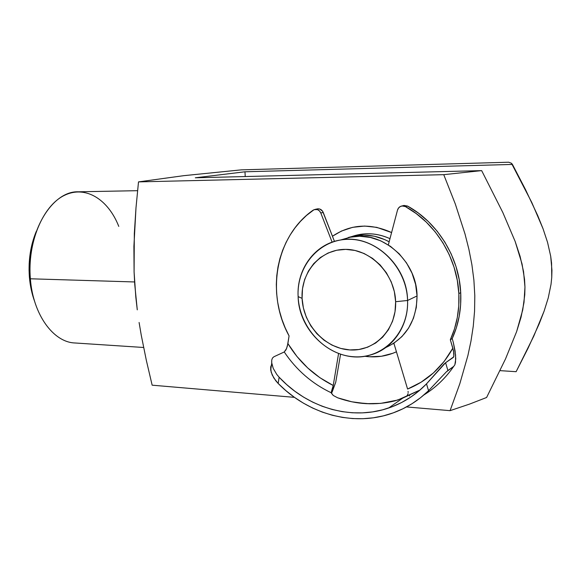 <?xml version="1.0" encoding="UTF-8"?>
<svg xmlns="http://www.w3.org/2000/svg" width="581" height="581" viewBox="0 0 581 581"><rect width="100%" height="100%" fill="white"/><g stroke="black" fill="none" stroke-linecap="round" stroke-linejoin="round"><path stroke-width="0.87" d="M137.574 190.684L78.413 191.803C51.564 190.655 25.934 233.794 30.372 278.786L134.589 281.959L30.372 278.786L29.399 277.159C30.132 285.845 31.882 293.928 34.635 301.416L31.418 290.478L30.183 283.913L29.065 270.296L29.188 263.396L30.793 249.808L32.26 243.272L36.269 231.434C30.481 245.451 28.193 260.687 29.399 277.159L30.372 278.786C33.015 314.735 53.474 342.303 74.884 342.972L143.616 347.482M389.982 238.668C377.33 233.054 364.839 232.269 352.5 236.314L360.235 234.383C370.271 232.814 380.185 234.237 389.982 238.668M332.455 236.235C350.568 224.15 370.286 222.922 391.594 232.553L376.749 227.353L364.592 226.06L352.667 227.331L341.432 231.064L332.455 236.235M135.823 297.218L134.088 271.879L133.899 246.402L135.99 207.838L138.503 181.889L183.814 175.665L241.34 169.855L508.695 162.222L511.454 163.254L512.449 164.43L525.551 189.667L537.686 215.493L543.046 228.747L547.549 242.342L550.686 256.17L551.58 263.171L551.754 277.333L551.028 284.305L548.246 297.893L544.128 311.075L539.19 323.813L528.049 348.23L516.117 371.695L500.052 370.642L516.117 371.695L533.765 336.167L544.128 311.075L548.246 297.893L551.028 284.305L551.754 277.333L551.943 270.238L550.686 256.17L547.549 242.342L543.046 228.747L531.797 202.493L511.454 163.254L508.695 162.222L241.34 169.855L183.814 175.665L138.503 181.889L135.99 207.838L134.32 233.606L134.088 271.879L134.756 284.574L137.276 309.855L135.823 297.218M139.099 322.484L141.241 335.121L139.099 322.484M146.318 360.271L141.241 335.121L146.318 360.271L152.149 385.181L146.318 360.271M152.149 385.181L294.473 397.353L152.149 385.181M356.69 402.669L369.937 403.802L356.69 402.669M406.489 406.932L450.072 410.658L459.825 383.707L467.908 355.507L470.995 341.011L473.261 326.217L474.568 311.118L474.8 295.714L473.893 280.107L471.881 264.609L468.882 249.242L465.025 234.02L455.301 203.967L443.753 174.67L138.503 181.889L443.753 174.67L481.664 170.618L195.31 177.801L244.979 171.787L512.449 164.43L244.979 171.787L245.226 176.551L244.979 171.787L195.31 177.801L481.664 170.618L443.753 174.67L455.301 203.967L465.025 234.02L468.882 249.242L471.881 264.609L473.893 280.107L474.8 295.714L474.568 311.118L473.261 326.217L470.995 341.011L467.908 355.507L459.825 383.707L450.072 410.658L406.489 406.932M396.445 351.788L392.85 353.292L381.376 356.269L369.487 356.756L364.657 356.255C375.74 357.831 386.336 356.342 396.445 351.788M486.602 397.491L469.528 404.107L450.072 410.658L469.528 404.107L486.602 397.491L505.514 358.927L516.625 331.62L522.74 309.891L524.774 294.77L524.955 286.999L524.541 279.25L522.043 263.927L515.144 241.405L502.819 212.501L481.664 170.618L502.819 212.501L515.144 241.405L520.089 256.352L523.546 271.559L524.955 286.999L524.011 302.403L521.041 317.248L516.625 331.62L505.514 358.927L486.602 397.491M30.372 278.786C27.278 242.589 42.805 205.972 64.084 195.521C85.356 184.802 108.197 199.334 118.778 226.401M407.564 300.479L395.632 301.713C396.721 329.354 374.643 351.737 349.798 349.929C324.961 348.52 303.144 324.539 302.084 298.344L298.126 296.615C299.389 327.081 324.685 354.991 353.706 356.749C382.726 358.971 408.784 332.906 407.564 300.479C408.661 326.101 392.458 349.159 370.402 354.998C336.835 365.405 298.801 333.617 298.126 296.615C296.441 269.279 314.946 243.759 340.764 239.953C372.247 233.678 407.346 264.616 407.564 300.479L417.056 295.954L407.564 300.479C406.794 268.059 378.529 239.111 349.058 239.314C319.557 239.038 296.463 266.149 298.126 296.615L302.084 298.344L303.384 307.959L306.354 317.262L310.879 325.934L316.812 333.647L323.937 340.125L332.005 345.121L340.735 348.433L349.798 349.929L358.869 349.515L367.599 347.198L375.646 343.03L382.676 337.147L388.406 329.776L392.582 321.177L395.029 311.699L395.632 301.713L394.354 291.64L391.238 281.887L386.423 272.845L380.105 264.907L372.544 258.371L364.069 253.498L355.02 250.462L345.768 249.372L336.675 250.244L328.091 253.011L320.342 257.55L313.696 263.658L308.402 271.095L304.626 279.57L302.498 288.764L302.084 298.344C300.667 272.14 320.574 248.995 345.768 249.372C370.939 249.343 394.927 274.087 395.632 301.713L407.564 300.479M393.918 343.356L392.771 343.952L393.918 343.356M385.784 347.54C406.177 337.96 416.599 320.77 417.056 295.954C416.889 260.891 382.472 230.701 351.52 236.874L340.662 239.968M349.21 237.309L359.668 236.242L370.322 237.426L380.744 240.832L390.512 246.366L399.22 253.81L406.497 262.888L412.045 273.23L415.611 284.407L417.056 295.954L416.323 307.4L413.454 318.265L408.588 328.112L401.95 336.559L393.816 343.277M389.154 241.79L384.709 239.59L374.36 236.22L363.786 235.051L353.401 236.111L348.092 237.556L355.688 235.683C367.119 233.925 378.282 235.959 389.154 241.798M403.12 205.681L407.572 206.066L405.458 206.596L403.061 205.899L400.643 206.342L398.668 207.838L397.506 210.104C398.232 207.758 399.75 206.371 402.052 205.943L405.458 206.596L416.294 213.626L426.28 222.109L435.227 231.913L442.94 242.858L449.273 254.732L454.088 267.311L457.305 280.354L458.845 293.608L460.718 292.628C461.481 309.041 458.649 324.351 452.221 338.57L453.354 342.667L452.221 338.57L450.326 339.769L454.48 328.94L457.312 317.524L458.779 305.686L458.845 293.608C459.622 310.101 456.782 325.491 450.326 339.769L453.529 350.909L453.877 356.262L453.325 357.402L445.591 362.726L453.703 356.887L453.935 353.626L452.839 348.172C442.039 367.526 426.955 381.151 407.586 389.045L393.882 343.233L407.586 389.045L421.145 382.175L433.441 372.929L444.116 361.505L452.839 348.172L450.326 339.769L452.221 338.57L456.354 327.793L459.179 316.427L460.646 304.647L460.718 292.628L459.179 279.446L455.983 266.468L451.19 253.948L444.886 242.139L437.21 231.253L428.306 221.499L418.364 213.06L407.572 206.066L405.458 206.596C435.583 223.075 457.247 257.979 458.845 293.608L460.718 292.628C459.128 257.18 437.566 222.458 407.572 206.066L403.955 205.456M397.506 210.104L388.333 244.906L397.506 210.104M409.431 395.225L409.678 396.024L409.431 395.225M270.688 366.974L270.695 370.017L272.213 374.985L275.764 380.751L278.168 383.467L279.127 377.222L286.731 384.622L294.916 391.289L303.623 397.164L312.781 402.183L322.31 406.308L332.129 409.467L342.165 411.638L352.318 412.786L362.508 412.873L372.632 411.893L382.588 409.83L392.291 406.693L401.631 402.502L410.506 397.266L418.828 391.035L426.505 383.859L428.553 390.715C417.768 401.079 405.531 408.632 391.841 413.367C352.965 426.97 307.865 413.875 278.168 383.467L286.019 390.752L294.422 397.317L303.311 403.098L312.629 408.044L322.31 412.111L332.267 415.241L342.427 417.405L352.703 418.574L363.023 418.712L373.285 417.812L383.402 415.858L393.279 412.851L402.829 408.813L411.951 403.751L420.557 397.702L428.553 390.715L446.361 371.847L428.553 390.715L426.505 383.859L443.993 364.098L445.591 362.726L447.915 370.525L446.361 371.847L453.71 366.393L454.858 364.817L455.533 362.195L455.584 354.998L453.354 342.667L455.09 350.96L455.758 358.818L454.858 364.817L453.71 366.393C445.547 378.18 435.612 387.694 423.912 394.949C435.612 387.694 445.547 378.18 453.71 366.393L447.915 370.525L445.591 362.726L426.505 383.859C415.604 395.087 402.996 403.134 388.682 408C350.989 420.964 307.233 407.506 279.127 377.222L276.745 374.389L273.23 368.39L271.668 362.566L271.741 360.024L272.482 358.012L273.898 356.763L284.247 351.97C296.404 370.061 312.091 383.678 331.308 392.814L333.233 395.45L337.663 397.803C356.589 404.565 375.675 405.596 394.906 400.883L402.749 398.123L420.027 390.018L397.738 400.048L380.649 403.381L366.168 403.672L351.745 401.783L337.663 397.803L333.233 395.45L331.446 393.272L331.417 391.565L333.225 385.508L338.57 353.517L332.129 392.059L333.225 385.479L331.308 392.814C312.091 383.678 296.404 370.061 284.247 351.97L273.898 356.763L272.482 358.012L271.741 360.024L271.734 363.161L273.23 368.39L276.745 374.389L279.127 377.222L278.168 383.467L273.774 377.911L271.153 372.13L270.688 366.974L271.421 365.042M332.129 392.059L335.731 382.247L340.575 354.214L335.731 382.247L331.49 393.388M317.669 208.833C320.211 208.688 322.056 209.886 323.225 212.443L320.792 212.98L332.114 242.168L320.792 212.98L323.225 212.443L334.46 241.398L322.658 211.324L319.899 209.08L317.669 208.833L315.214 209.356C317.756 209.204 319.615 210.416 320.792 212.98L319.448 210.896L317.451 209.603L314.081 209.647L306.477 215.471L300.435 221.383L294.995 227.883L290.195 234.913L286.07 242.408L282.642 250.295L279.94 258.516L277.979 266.999L276.774 275.677L276.316 284.472L276.614 293.318L277.66 302.142L279.454 310.886L281.967 319.47L285.184 327.837L289.077 335.905C265.662 293.608 275.517 236.46 313.079 210.199L315.214 209.356M289.077 335.905L287.37 346.087L286.063 349.704L284.247 351.97L286.571 348.556L287.893 343.582L296.956 356.48L307.69 367.933L319.862 377.686L333.225 385.479C314.306 376.03 299.2 362.065 287.893 343.582L289.077 335.905M407.325 395.436L405.865 396.656L407.325 395.436L408.051 393.62L407.325 395.436M408.145 392.545L408.08 391.391L408.145 392.545M351.52 236.874L340.764 239.953M360.235 234.383L355.695 235.683M388.682 408L402.749 398.123M404.18 205.413L402.052 205.943M453.078 357.569L453.877 356.262M270.695 370.017L271.734 363.161"/></g></svg>
